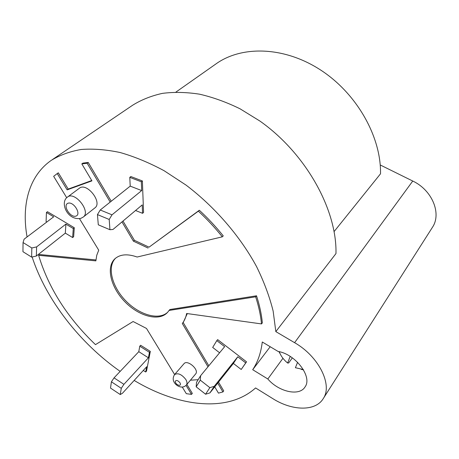 <?xml version="1.0" encoding="UTF-8"?>
<svg xmlns="http://www.w3.org/2000/svg" width="459" height="459" viewBox="0 0 459 459"><rect width="100%" height="100%" fill="white"/><g stroke="black" fill="none" stroke-linecap="round" stroke-linejoin="round"><path stroke-width="0.69" d="M262.278 341.989L278.085 351.445C295.625 354.199 312.74 376.988 304.994 386.994C299.285 396.587 278.653 391.774 267.827 378.985L252.697 369.702C257.786 362.048 260.976 352.81 262.278 341.989M142.388 180.949L130.838 176.543L129.782 177.369L141.343 181.787L142.388 180.949L143.564 212.448L142.554 213.315L142.227 204.903L113 229.448L109.936 229.718L109.208 219.465L112.002 214.829L141.682 190.577L141.343 181.787M109.936 229.718L98.295 224.812L97.446 214.588L100.246 209.998L130.213 186.13L129.782 177.369M74.295 227.727L47.484 211.708L46.439 212.483L53.692 216.82L24.109 239.173L23.053 242.547L31.826 247.986L36.611 246.902L65.889 224.118L73.274 228.536L74.295 227.727L73.641 236.724L72.631 237.532L65.327 233.132L36.359 256.019L31.625 257.115L22.95 251.698L23.053 242.547M46.439 212.483L46.089 221.536L46.847 221.99M246.54 361.835L217.664 339.62L216.814 340.624L224.652 346.66L200.635 375.674L200.29 380.155L209.843 387.648L214.233 386.329L237.796 356.775L245.726 362.885L246.54 361.835L241.21 369.484L233.384 363.436L209.935 392.898L205.586 394.224L196.165 386.805L196.521 382.353L200.635 375.674M219.591 352.776L212.683 347.44L216.814 340.624M146.536 371.056L150.317 351.399L149.45 352.334L148.406 357.802L123.907 384.338L121.274 388.314L120.275 394.551L122.455 393.254L146.691 366.735L145.687 371.985L146.536 371.056M150.317 351.399L140.638 345.266L139.766 346.184L138.796 351.674L114.05 377.86L111.411 381.802L110.51 388.073L120.275 394.551M149.45 352.334L139.766 346.184M199.338 210.256L198.357 211.163C207.003 219.144 214.99 227.698 222.305 236.838L223.246 235.886C215.942 226.763 207.973 218.22 199.338 210.256L149.037 247.166L134.401 240.304L122.989 221.06M198.357 211.163L149.037 247.166M148.062 248.055L133.414 241.17L134.401 240.304M111.233 201.249L88.226 162.452L82.913 163.117L81.822 163.892L91.938 180.863L67.14 189.865L68.207 189.085L58.316 172.808L57.226 173.571L67.14 189.865M110.2 202.069L87.135 163.232L88.226 162.452M133.414 241.17L121.979 221.909M91.737 180.53L68.207 189.085M57.226 173.571L53.657 176.331L66.71 197.714M79.499 218.679L98.731 250.184L96.78 255.204L95.862 260.873L38.619 255.313L39.612 254.527L95.937 259.937M218.518 382.118L223.728 390.907L222.931 391.934L218.455 393.122L214.732 386.874M262.347 322.878C261.521 314.254 259.576 305.224 256.524 295.791L255.657 296.812C258.727 306.256 260.678 315.293 261.51 323.922L262.347 322.878M81.822 163.892L87.135 163.232M270.202 346.729L252.697 369.702M38.619 255.313C48.556 288.103 67.513 317.875 95.478 344.634L133.11 321.518L146.496 328.449L174.621 374.533M182.28 387.08L186.308 393.679L191.523 394.373L192.332 393.386L186.882 384.412M267.827 378.985L282.951 358.295M52.251 159.698L132.685 105.197C141.447 99.752 151.361 95.811 162.429 93.372C174.07 91.875 186.446 92.15 199.556 94.187C212.936 97.268 226.425 102.139 240.028 108.794L259.903 121.05C305.952 153.501 337.026 209.757 335.977 253.563L275.83 331.61L294.592 342.684C318.701 356.35 332.85 384.826 323.279 398.55C315.517 411.648 292.096 410.943 272.726 398.584L255.583 387.947C227.492 413.238 177.771 406.657 134.171 380.436M190.41 380.195L198.156 379.696M135.56 210.503L142.554 213.315M97.446 214.588L109.208 219.465M100.246 209.998L112.002 214.829M130.213 186.13L141.682 190.577M73.274 228.536L72.631 237.532M31.826 247.986L31.625 257.115M36.611 246.902L36.359 256.019M65.889 224.118L65.327 233.132M241.21 369.484L245.726 362.885M233.384 363.436L237.796 356.775M209.935 392.898L214.233 386.329M205.586 394.224L209.843 387.648M196.165 386.805L200.29 380.155M145.687 371.985L143.3 370.447M148.406 357.802L138.796 351.674M123.907 384.338L114.05 377.86M121.274 388.314L111.411 381.802M292.337 357.854L288.659 362.977L287.627 363.046C283.553 359.655 280.77 355.874 279.273 351.709M278.883 351.617L280.105 353.734M287.627 363.046L290.22 356.436M303.29 369.512L295.395 367.716L297.593 362.294M301.11 369.317L303.502 369.868M275.83 331.61L273.145 311.082C269.542 296.606 264.011 281.763 256.552 266.57C240.12 236.201 214.892 206.963 186.056 185.109L164.052 170.685C149.135 162.687 134.51 156.639 120.172 152.531C106.224 149.577 93.229 148.555 81.191 149.485C69.854 151.453 59.877 155.085 51.265 160.369C28.768 175.986 21.401 205.316 27.07 236.936M32.13 256.994C46.147 300.02 79.981 343.257 120.172 371.383M167.678 312.24C158.814 320.675 139.157 314.88 125.588 300.651C111.887 286.554 106.844 266.69 115.622 258.159M256.524 295.791L169.887 309.515L167.351 312.602C158.843 321.753 138.744 316.199 124.842 301.724C110.791 287.397 105.731 267.04 115.014 258.681C120.235 254.211 127.613 253.661 137.138 257.023L222.305 236.838M208.828 365.777L183.187 322.545L187.301 313.583M334.1 231.566L380.517 173.789C381.24 136.771 356.718 93.223 320.193 69.739C283.668 46.17 241.199 45.539 215.684 64.117L175.929 92.087M380.218 164.959L412.75 181.035C432.149 190.112 441.799 213.533 432.458 227.291L323.279 398.55M255.657 296.812L168.987 310.456M207.996 366.781L182.303 323.509C184.438 320.738 185.878 317.399 186.635 313.491L261.51 323.922M182.303 323.509L183.187 322.545M222.931 391.934L217.709 383.139M191.523 394.373L186.05 385.376M183.967 363.729C187.289 359.162 199.522 369.816 195.654 373.93L186.388 385.003C182.481 389.198 176.876 386.099 174.827 383.265C172.768 380.557 172.67 377.677 174.54 374.624L183.967 363.729M67.41 197.118L79.315 188.276C86.642 181.884 102.85 202.396 94.887 207.904L83.286 217.038C91.209 211.576 74.679 190.755 67.41 197.118C59.567 202.482 67.513 221.049 80.927 218.329L83.286 217.038M412.75 181.035L294.592 342.684M75.901 216.132C70.273 218.014 62.355 205.127 68.018 203.228C73.687 201.214 81.702 214.399 75.901 216.132M179.974 382.772C180.766 384.281 180.548 385.153 179.337 385.376C176.858 384.849 175.493 383.472 175.24 381.245C176.354 379.886 177.931 380.396 179.974 382.772M186.348 385.049L186.417 384.963C187.347 383.621 187.146 381.796 185.82 379.495C181.649 374.246 177.88 372.633 174.506 374.67"/></g></svg>
